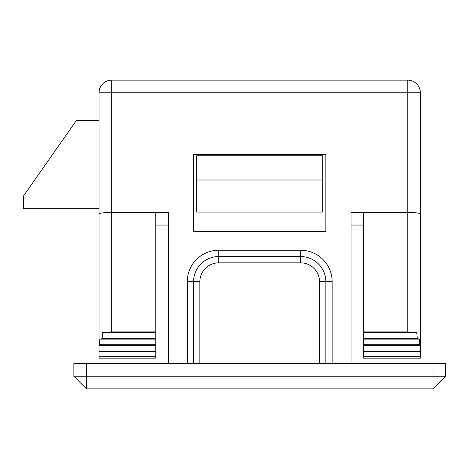 <?xml version="1.0" encoding="UTF-8"?>
<svg xmlns="http://www.w3.org/2000/svg" width="469" height="469" viewBox="0 0 469 469"><rect width="100%" height="100%" fill="white"/><g stroke="black" fill="none" stroke-linecap="round" stroke-linejoin="round"><path stroke-width="0.7" d="M99.053 208.67L23.45 208.67L23.45 196.071L76.388 120.469L99.053 120.469L99.053 105.349M432.951 388.848L86.448 388.848L73.85 376.249L445.55 376.249L432.951 388.848L432.951 363.651L73.85 363.651L73.85 376.249M445.55 376.249L445.55 363.651L432.951 363.651M168.348 363.651L168.348 212.451L111.651 212.451C104.054 212.539 99.85 213.02 99.053 213.882L99.053 92.751A12.599 12.599 0 0 1 111.651 80.152L407.749 80.152A12.599 12.599 0 0 1 420.347 92.751L420.347 358.158L363.651 358.158L363.651 356.675L420.347 356.675M363.651 356.675L363.651 212.451L351.052 212.451L351.052 363.651M363.651 212.451L407.749 212.451L407.749 92.751L111.651 92.751L111.651 331.923L102.67 332.38L102.072 338.653L99.856 339.11L99.651 344.738L99.053 345.213L99.053 358.158L155.749 358.158L155.749 356.675L99.053 356.675M325.849 231.352L193.55 231.352L193.55 154.489L325.849 154.489L325.849 231.352M155.749 356.675L155.749 351.674L99.053 351.674M155.749 351.674L155.749 350.982L99.053 350.982M155.749 350.982L155.749 345.354L99.053 345.354M155.749 345.354L155.749 344.738L99.651 344.738M155.749 344.738L155.749 339.11L99.856 339.11M155.749 339.11L155.749 338.653L102.072 338.653M155.749 338.653L155.749 332.38L102.67 332.38M155.749 332.38L155.749 331.923L111.651 331.923M155.749 331.923L155.749 212.451M99.053 164.572L99.053 210.558M363.651 351.674L420.347 351.674M363.651 350.982L420.347 350.982M363.651 345.354L420.347 345.354M420.347 345.213L419.749 344.738L419.55 339.11L417.328 338.653L416.73 332.38L407.749 331.923L407.749 212.451C415.346 212.539 419.55 213.02 420.347 213.882M363.651 344.738L419.749 344.738M363.651 339.11L419.55 339.11M363.651 338.653L417.328 338.653M363.651 332.38L416.73 332.38M363.651 331.923L407.749 331.923M325.849 363.651L325.849 281.752A25.203 25.203 0 0 0 300.652 256.549L218.747 256.549A25.203 25.203 0 0 0 193.55 281.752L193.55 363.651M420.347 210.558L420.347 105.349M99.053 345.213L99.053 213.882M407.749 80.152A12.599 12.599 0 0 1 420.347 92.751L407.749 92.751L407.749 80.152A12.599 12.599 0 0 1 420.347 92.751M99.053 92.751A12.599 12.599 0 0 1 111.651 80.152L111.651 92.751L99.053 92.751A12.599 12.599 0 0 1 111.651 80.152M322.701 169.051L322.701 180.008L196.699 180.008L196.699 155.749L322.701 155.749L322.701 169.051L196.699 169.051M196.699 180.008L196.699 212.07L322.701 212.07L322.701 180.008M86.448 363.651L86.448 388.848M319.547 363.651L319.547 281.752L332.152 281.752A31.499 31.499 0 0 0 300.652 250.253A31.499 31.499 0 0 1 332.152 281.752L332.152 363.651M187.248 363.651L187.248 281.752A31.499 31.499 0 0 1 218.747 250.253L300.652 250.253L300.652 256.549A25.203 25.203 0 0 1 325.849 281.752M168.348 225.05L155.749 225.05M363.651 225.05L351.052 225.05M319.547 281.752A18.901 18.901 0 0 0 300.652 262.851L218.747 262.851L218.747 256.549A25.203 25.203 0 0 0 193.55 281.752L187.248 281.752M218.747 262.851A18.901 18.901 0 0 0 199.853 281.752L199.853 363.651M218.747 256.549L218.747 250.253M300.652 262.851L300.652 256.549M199.853 281.752L193.55 281.752"/></g></svg>
